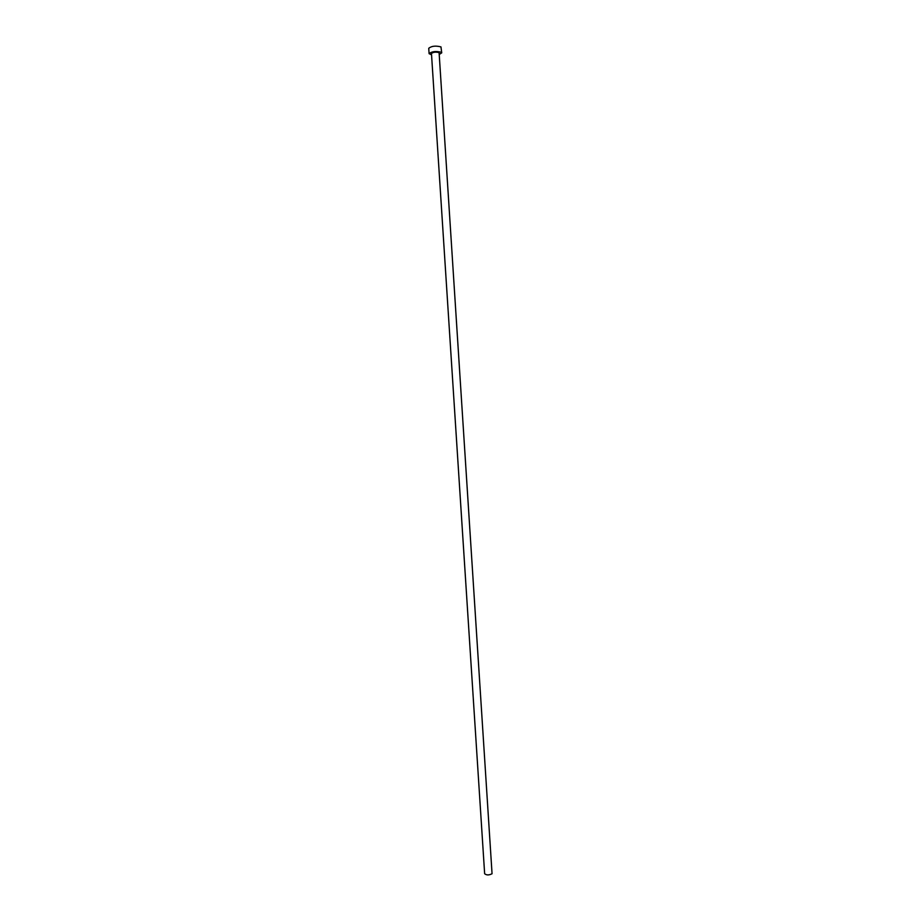 <?xml version="1.0" encoding="UTF-8"?>
<svg xmlns="http://www.w3.org/2000/svg" width="921" height="921" viewBox="0 0 921 921"><rect width="100%" height="100%" fill="white"/><g stroke="black" fill="none" stroke-linecap="round" stroke-linejoin="round"><path stroke-width="1.38" d="M492.056 873.741C488.982 875.307 486.507 875.307 484.642 873.718L431.465 53.499C433.192 52.094 435.748 51.806 439.098 52.624L492.056 873.741M439.444 54.351L441.723 52.831L441.309 52.255C435.944 50.943 431.88 51.403 429.094 53.648L431.546 54.869M441.723 52.831L440.963 46.89C435.598 45.555 431.523 46.015 428.749 48.295L429.094 53.648"/></g></svg>
